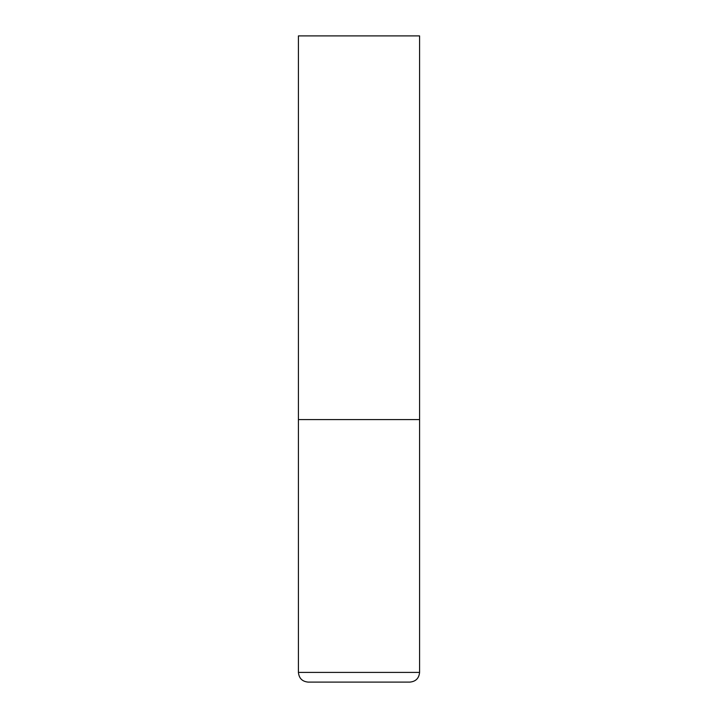 <?xml version="1.0" encoding="UTF-8"?>
<svg xmlns="http://www.w3.org/2000/svg" width="718" height="718" viewBox="0 0 718 718"><rect width="100%" height="100%" fill="white"/><g stroke="black" fill="none" stroke-linecap="round" stroke-linejoin="round"><path stroke-width="1.08" d="M298.419 672.407L419.581 672.407L419.581 419.581L298.419 419.581L419.581 419.581L419.581 35.9L298.419 35.9L298.419 672.407C298.993 678.295 302.224 681.526 308.112 682.1L409.888 682.1L308.112 682.1M419.581 672.407C419.007 678.295 415.776 681.526 409.888 682.1"/></g></svg>
